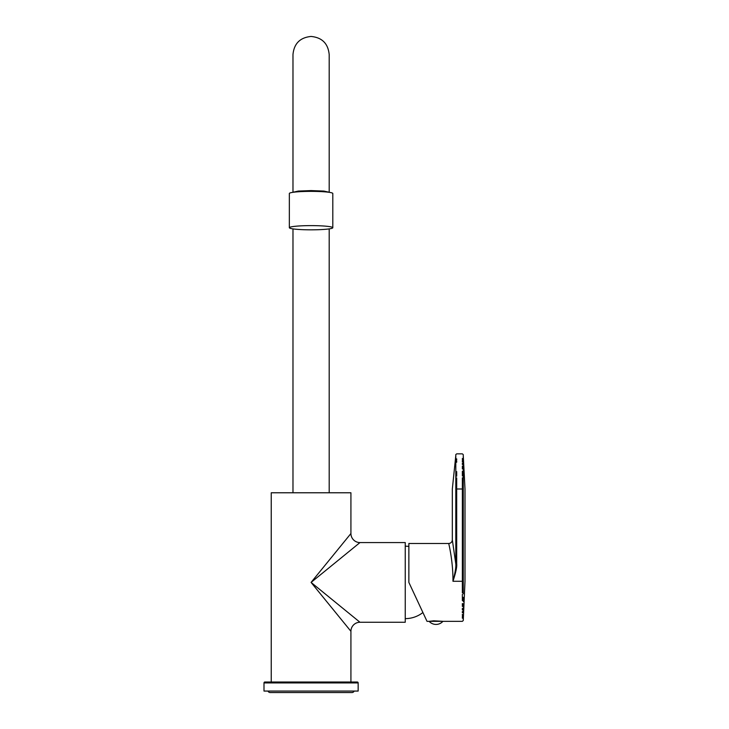 <?xml version="1.0" encoding="UTF-8"?>
<svg xmlns="http://www.w3.org/2000/svg" width="729" height="729" viewBox="0 0 729 729"><rect width="100%" height="100%" fill="white"/><g stroke="black" fill="none" stroke-linecap="round" stroke-linejoin="round"><path stroke-width="1.09" d="M405.242 546.203A28.577 28.577 0 0 1 408.869 546.431M405.242 618.629A28.577 28.577 0 0 0 422.902 612.524L419.731 605.717M271.243 682.007L271.243 492.777L350.922 492.777L350.922 533.519A9.058 9.058 45 0 0 359.971 542.576L405.242 542.576L405.242 622.256L359.971 622.256L311.083 582.416L350.922 631.305A9.058 9.058 135 0 1 359.971 622.256M359.971 542.576L311.083 582.416L350.922 533.519M349.018 628.981L348.353 628.161M347.933 627.642L346.065 625.354M345.209 624.297L343.796 622.566M341.163 619.34L339.614 617.436M338.329 615.859L336.16 613.198M319.229 592.413L315.302 587.601M350.922 682.007L350.922 631.305M263.998 682.918A0.902 0.902 0 0 1 264.9 682.007L357.256 682.007A0.902 0.902 0 0 1 358.158 682.918L358.158 691.065L263.998 691.065L263.998 682.918L358.158 682.918M354.148 691.065A2.369 2.369 0 0 1 351.952 692.55L270.213 692.55A2.369 2.369 0 0 1 268.008 691.065M329.189 192.256L323.886 191.071L311.083 190.579L298.279 191.071L292.976 192.256M289.349 227.73L289.349 193.486A21.733 2.114 0 0 1 311.083 191.372A21.733 2.114 180 0 1 332.807 193.486L332.807 227.73A21.733 2.114 180 0 0 311.083 225.616A21.733 2.114 0 0 0 289.349 227.73A21.733 2.114 0 0 0 311.083 229.835A21.733 2.114 180 0 0 332.807 227.73M463.261 586.854L463.261 592.595L462.359 592.814C462.359 630.038 462.359 630.038 462.359 592.814L462.368 488.995L463.27 489.405L463.27 454.659L463.261 478.106C465.576 492.631 465.576 492.631 463.261 478.106L462.359 477.832C462.368 446.458 462.368 446.458 462.359 477.832L462.368 488.995L456.691 488.995L456.7 477.942C456.691 446.43 456.691 446.43 456.7 477.942L455.816 478.188L455.798 454.568L455.816 478.188C451.16 492.604 451.16 492.604 455.816 478.188L455.807 538.795M463.261 593.853L463.261 592.595C465.585 577.496 465.585 577.496 463.261 592.595L463.27 581.514M462.368 582.143L462.359 585.423M462.359 587.364L462.359 589.287M462.359 594.345L462.359 600.596M462.359 603.548L462.359 606.41M462.359 608.369L462.359 609.918M462.359 611.494L462.359 612.734M462.359 614.365L462.359 615.367M462.359 616.388L462.359 618.219M408.869 582.416L427.021 621.345L408.869 582.416L408.869 543.479L448.7 543.479C450.905 543.269 452.108 542.057 452.326 539.861L452.326 539.861A3.618 3.618 168 0 1 448.7 543.479C448.563 542.75 453.156 561.093 452.964 581.268C455.825 572.538 457.074 566.761 456.7 563.927L456.691 488.995L455.807 489.022L455.807 485.596M442.667 621.308L433.719 620.807L429.144 621.345L442.913 621.345A9.231 9.231 0 0 1 429.144 621.345L427.021 621.345M449.055 545.028L449.182 545.593M449.319 546.24L449.41 546.695M462.368 580.84L463.27 581.295L452.964 581.268C455.178 572.611 456.126 566.843 455.807 563.954L455.807 489.022M456.7 563.927L455.807 563.954L452.326 539.861L452.326 488.995L455.807 455.497M456.7 478.306L456.7 479.791M456.7 481.678L456.7 483.455M462.359 458.495L462.359 459.489M462.359 460.473L462.359 461.94M462.359 463.216L462.359 464.519M462.359 466.132L462.359 468.875M462.359 471.299L462.359 475.955M462.359 479.7L462.368 485.86M456.7 458.869L456.7 459.835M456.7 460.901L456.7 462.232M456.7 471.608L456.7 476.155M442.913 621.345L462.359 621.345L463.261 620.525L465.002 581.268L465.002 488.995L463.27 455.734M463.27 457.475L463.261 457.967M463.261 460.382L463.261 461.539M463.261 462.642L463.261 463.817M463.261 465.293L463.261 466.633M463.261 467.608L463.261 469.33M463.261 470.36L463.261 474.205M463.261 480.302L463.261 481.04M463.27 485.195L463.27 486.908M463.27 580.867C465.576 568.748 465.576 568.748 463.27 580.867L463.27 489.405C465.576 501.197 465.576 501.197 463.27 489.405L462.368 489.378M463.261 597.324L463.261 601.562M463.261 603.767L463.261 604.851M463.261 605.917L463.261 607.066M463.261 608.287L463.261 609.38M463.261 609.872L463.261 610.929M463.261 612.05L463.261 613.144M463.261 614.766L463.261 616.187M463.261 616.789L463.261 617.463M463.261 617.891L463.261 618.857M463.261 619.322L463.261 619.887M463.261 620.033L463.261 620.488M455.807 457.183L455.816 472.346M311.083 190.579L311.083 191.372M455.807 489.359C451.169 501.087 451.169 501.087 455.807 489.359L456.691 489.341M329.189 492.777L329.189 228.897M292.976 492.777L292.976 228.897M329.189 54.557L329.189 192.319L329.189 54.557C328.114 43.558 322.081 37.525 311.083 36.45C300.084 37.525 294.042 43.558 292.976 54.557L292.976 192.246M455.798 454.568L456.682 453.848L462.368 453.848L463.27 454.659"/></g></svg>
